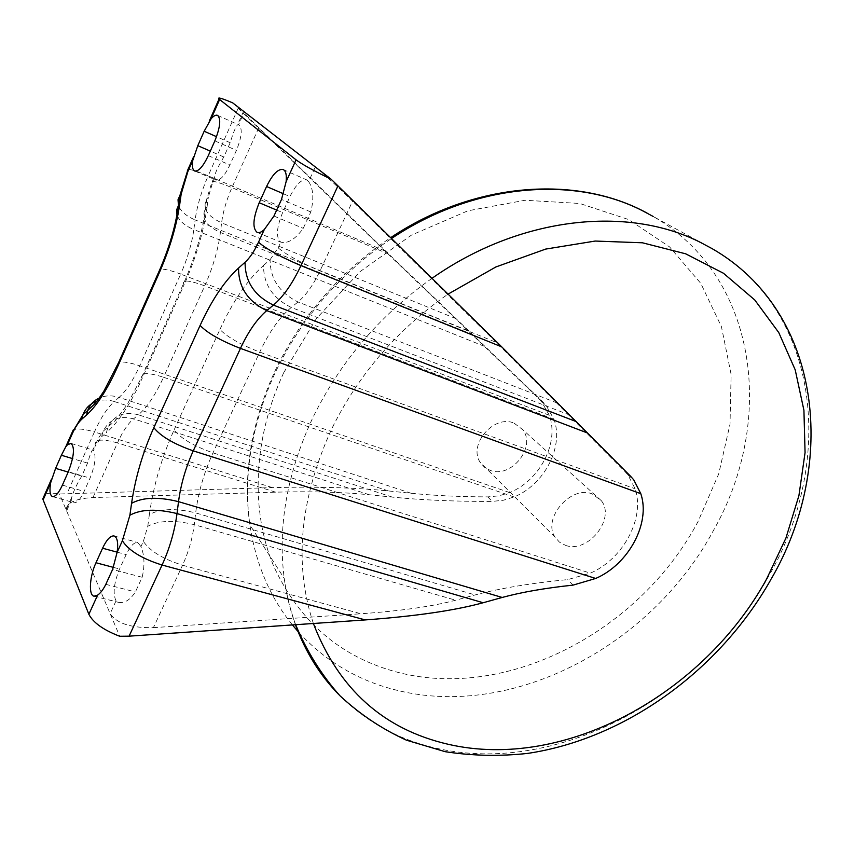 <?xml version="1.0" encoding="UTF-8"?>
<svg xmlns="http://www.w3.org/2000/svg" width="854" height="854" viewBox="0 0 854 854"><rect width="100%" height="100%" fill="white"/><g stroke="black" fill="none" stroke-linecap="round" stroke-linejoin="round"><path stroke-width="0.64" stroke-dasharray="4.27 3.2" d="M514.055 423.125L522.637 429.583C536.739 446.813 511.012 478.934 490.1 470.34L484.442 467.223L480.215 462.388C467.875 444.646 494.018 414.254 514.055 423.125M565.359 545.29C587.552 553.936 615.937 518.848 601.323 500.69L592.302 493.964C571.048 484.912 542.173 518.282 554.972 537.017L559.381 542.087L565.359 545.29M71.619 497.583L66.249 509.646L66.623 510.916L71.757 499.376L74.085 502.718C77.073 503.049 80.415 499.27 84.13 491.392L90.044 478.133C95.21 465.046 96.353 455.865 93.481 450.592L92.648 449.994C91.762 450.304 90.054 454.67 87.546 463.103L81.77 476.073C76.775 484.325 73.391 491.498 71.619 497.583L71.768 499.376M66.249 509.646C66.708 502.622 75.611 498.587 92.969 497.54L275.639 492.16C311.091 491.21 342.326 492.075 369.344 494.765L392.36 497.113C422.602 500.124 455.865 501.554 492.15 501.405L503.358 500.252L514.076 496.953C544.361 484.698 564.099 446.823 553.947 419.261L546.186 405.554L542.877 401.978L388.922 254.225L258.815 127.673C246.39 115.514 241.298 110.059 243.55 111.308L244.297 111.874L238.533 124.823L237.529 124.855C235.587 126.968 233.142 132.925 230.185 142.714L223.823 156.987C218.496 165.815 215.293 172.561 214.215 177.216L216.105 180.098C220.129 180.76 224.73 175.721 229.897 164.982L236.43 150.357C241.821 136.886 242.643 128.42 238.917 124.962L238.533 124.823M232.694 102.875L384.93 250.948L538.148 397.975L541.479 401.561L549.303 415.268C559.455 442.735 539.845 480.428 509.699 492.577L498.939 495.843L487.783 496.889C459.836 496.804 434.291 495.608 411.148 493.27L388.421 490.943C355.136 487.602 316.471 486.492 272.447 487.613L59.449 493.975C52.553 492.758 47.632 492.961 44.686 494.605M140.963 546.592L137.793 542.503C134.11 542.077 130.235 546.112 126.157 554.598L119.571 568.988C113.86 583.143 112.685 593.765 116.037 600.853L118.514 602.348C124.577 603.426 130.203 599.956 135.391 591.95L142.17 577.272C144.902 565.359 144.497 555.132 140.963 546.603L143.365 541.361C149.92 551.086 162.986 559.028 182.553 565.209L153.389 627.647C130.982 628.053 116.571 623.399 110.155 613.674L59.449 493.975M116.037 600.853L110.155 613.674L119.731 636.273M308.604 181.56L306.757 179.916C301.537 178.934 295.932 184.485 289.954 196.569L282.621 212.614C276.408 227.965 275.799 237.796 280.785 242.12L280.827 242.141C287.841 243.87 295.313 239.28 303.245 228.36L310.813 211.963C314.058 198.598 313.322 188.467 308.604 181.571L315.318 166.946C323.815 173.874 336.241 185.286 352.574 201.192L320.026 270.867C313.301 284.98 305.956 295.345 298.003 301.974L291.267 307.44C279.621 317.218 269.106 332.099 259.723 352.094L212.988 452.866C204.063 472.422 198.288 492.427 195.662 512.902L194.242 524.666C192.46 538.564 188.563 552.079 182.553 565.209L360.943 613.77C400.878 610.941 432.455 606.425 455.694 600.213L475.091 594.95C500.412 588.225 531.305 583.111 567.782 579.588L590.327 573.151C623.046 559.21 645.186 518.186 635.13 488.819L627.968 474.931L624.882 471.472L496.259 342.379L352.574 201.192M153.389 627.647L360.943 613.77M92.969 497.54L117.457 442.938C102.331 438.657 94.89 439.266 95.136 444.763L95.573 445.884L93.481 450.592M275.639 492.16L117.457 442.938C122.549 431.718 127.919 423.68 133.555 418.834C119.293 415.172 109.141 419.325 103.099 431.302L101.637 436.693L95.573 445.884M369.344 494.765L133.555 418.834L138.423 414.809C124.108 411.094 113.924 415.257 107.882 427.278L106.408 432.679L101.637 436.693M392.36 497.113L138.423 414.809C147.048 407.443 155.417 394.932 163.53 377.265C148.212 372.397 140.889 372.451 141.561 377.436L142.116 378.525C130.363 404.23 118.46 422.292 106.408 432.679M514.076 496.953L163.53 377.265L204.746 285.866C189.492 280.315 182.414 279.578 183.535 283.667L184.176 284.596L142.116 378.525M553.947 419.261L204.746 285.866C212.924 267.409 218.144 249.614 220.417 232.459C205.835 225.755 200.861 217.887 205.472 208.878L207.063 207.01C203.658 231.786 196.025 257.652 184.176 284.596M472.7 334.629L220.417 232.459L221.602 222.83C207.084 216.073 202.131 208.162 206.743 199.089L208.333 197.199L207.063 207.01M455.801 318.585L221.602 222.83C223.086 211.578 226.534 199.847 231.936 187.624C216.98 181.475 210.223 179.906 211.664 182.948L212.326 183.674L208.333 197.199M388.922 254.225L231.936 187.624L258.815 127.673M214.6 178.582L212.326 183.674M238.181 108.255L208.162 175.839C198.107 171.622 191.403 169.455 188.04 169.359M384.93 250.948L208.162 175.839C201.448 191.157 197.103 205.835 195.128 219.894C186.321 216.19 180.76 211.397 178.465 205.526M467.597 330.477L195.128 219.894L193.847 229.545C184.774 225.755 179.148 220.855 176.97 214.856M484.218 346.265L193.847 229.545C191.84 243.838 187.453 258.687 180.685 274.102C170.565 270.291 163.669 268.658 159.986 269.213M549.303 415.268L180.685 274.102L139.736 365.8C129.605 362.416 122.581 361.327 118.653 362.523M509.699 492.577L139.736 365.8C133.021 380.564 126.125 391.1 119.069 397.398C112.845 395.402 106.921 395.338 101.306 397.195M411.148 493.27L119.069 397.398L114.287 401.529C108.17 399.587 102.331 399.512 96.78 401.305M388.421 490.943L114.287 401.529C107.358 407.753 100.729 417.894 94.41 431.964C84.386 428.932 77.33 428.249 73.263 429.904M272.447 487.613L94.41 431.964L67.135 493.377M223.823 156.987L210.308 151.115M208.301 155.642L229.897 164.982M68.331 471.728L90.044 478.133M87.546 463.103L72.547 458.598M81.77 476.073L68.181 472.07M62.406 485.104L84.13 491.392M143.365 541.361L147.774 526.245C158.865 520.406 174.355 519.872 194.242 524.666L455.694 600.213M147.774 526.245L149.365 514.524C160.424 508.589 175.86 508.055 195.662 512.902L475.091 594.95M149.365 514.524C153.442 485.712 161.673 457.541 174.067 429.989C180.867 438.465 193.837 446.087 212.988 452.866L590.327 573.151M174.067 429.989L219.916 329.495C227.281 337.063 240.55 344.589 259.723 352.094L635.13 488.819M219.916 329.495C232.907 301.281 247.446 279.92 263.523 265.402C263.512 284.329 272.757 298.334 291.267 307.44L568.059 414.425M263.523 265.402L270.099 259.669C270.12 278.682 279.418 292.783 298.003 301.974L556.819 402.853M270.099 259.669L278.158 247.852C286.474 254.855 300.427 262.53 320.026 270.867L496.259 342.379M278.158 247.852L280.785 242.12M630.679 476.383L624.882 471.472M573.119 585.097L567.782 579.588M113.486 567.387L119.571 568.988M105.821 584.339L135.391 591.95M142.17 577.272L112.6 569.479M214.845 140.878L236.43 150.357M230.185 142.714L216.532 136.693M310.813 211.963L281.521 199.43M273.942 216.041L303.245 228.36M283.645 193.858L289.954 196.569M276.653 210.095L282.621 212.614M117.147 552.154L126.157 554.598M538.148 397.975L542.877 401.978M487.783 496.889L492.15 501.405M339.07 694.846C366.419 722.11 398.999 739.948 436.789 748.35C558.708 776.126 703.077 695.914 768.707 576.098C834.881 462.26 821.249 311.518 712.14 248.653L653.182 216.468C758.864 277.102 775.421 421.62 713.56 530.281C652.424 644.695 514.14 719.484 397.121 690.32C358.488 680.926 325.609 661.498 298.473 632.045M292.41 624.936C269.971 597.288 255.794 563.939 249.87 524.89C243.059 475.678 251.418 425.132 274.945 373.241C301.27 318.136 340.116 273.227 391.506 238.501M283.72 372.686C252.901 438.913 250.51 510.628 273.536 565.86C299.53 622.011 341.056 657.537 398.124 672.418C508.664 700.92 640.34 630.316 698.006 521.634L718.705 473.927L730.021 424.203L731.12 374.426L721.449 326.73L700.835 283.432L669.6 246.923L628.683 219.563L579.717 203.465L525.093 200.263L467.875 210.81L411.585 235.031L359.929 271.721L316.364 318.638L283.72 372.686M432.007 278.319C379.699 315.329 339.839 362.075 312.415 418.567C286.965 473.639 277.571 526.929 284.233 578.446C286.41 594.715 290.147 610.14 295.42 624.722M313.375 623.484C293.712 564.056 299.733 499.376 331.437 429.466C358.242 374.735 397.121 329.612 448.083 294.118M601.323 500.69L522.637 429.583M554.972 537.017L480.215 462.388M214.215 177.216L211.664 182.948L206.743 199.089L205.472 208.878C202.366 232.619 195.064 257.545 183.535 283.667L141.561 377.436L127.161 404.636L115.536 420.339L103.099 431.302L98.722 437.686L92.776 450.047M243.55 111.308L237.529 124.844M194.669 170.992L216.105 180.098M71.01 443.386L92.648 449.994M52.5 496.58L74.085 502.718M94.057 596.188L118.514 602.348M627.978 474.931L633.732 479.82M217.567 115.354L238.917 124.962M283.186 169.54L306.757 179.916M257.139 232.405L280.827 242.141M114.052 535.949L137.793 542.503M541.479 401.561L546.186 405.543M295.644 624.712C290.307 610.098 286.506 594.683 284.233 578.446L249.87 524.89C242.771 475.176 250.937 424.321 274.358 372.323C300.555 317.122 339.316 272.234 390.652 237.668M770.82 579.674L771.205 578.98M647.108 213.105L653.182 216.468"/><path stroke-width="1.28" d="M192.758 160.456L197.808 145.682L204.17 131.238L211.226 118.589C213.799 115.781 215.913 114.703 217.567 115.354C221.165 118.77 220.257 127.278 214.845 140.878L208.301 155.642C203.135 166.487 198.587 171.611 194.669 170.992C192.577 169.903 191.947 166.391 192.758 160.456L187.869 171.558L187.325 170.96L193.591 156.762M211.226 118.589L219.627 99.512L219.04 99.011C217.151 96.918 221.709 98.199 232.694 102.875L331.085 179.18C314.261 171.088 302.583 164.641 296.071 159.847L286.111 181.688L281.521 199.43L273.942 216.041L264.292 229.555C261.463 232.181 259.082 233.131 257.139 232.405C252.272 228.178 252.965 218.282 259.221 202.729L266.576 186.503C272.554 174.291 278.084 168.633 283.186 169.54C285.844 170.896 286.816 174.953 286.111 181.688M61.392 455.246L65.769 446.759L67.381 444.849L71.01 443.386C74.96 447.186 74.074 456.634 68.331 471.728L62.406 485.104C58.702 493.057 55.403 496.889 52.5 496.58C49.97 495.448 49.34 490.869 50.632 482.852L55.617 468.355L61.392 455.246L72.547 458.598M44.686 494.605L42.817 498.853L43.127 499.868L50.632 482.852M97.602 595.142L94.057 596.188C88.4 595.387 89.595 576.333 95.979 562.754L102.576 548.215C106.643 539.643 110.476 535.554 114.052 535.949C117.372 537.305 118.396 542.76 117.126 552.324L112.6 569.479L105.821 584.339C103.206 589.591 100.462 593.188 97.602 595.142L88.869 614.282L43.127 499.868M219.627 99.512L296.071 159.847M88.869 614.282C93.161 622.673 103.441 630.006 119.731 636.273L129.082 636.166L162.079 565.028C169.679 548.321 174.654 531.167 177.013 513.564L178.518 501.65C180.824 484.378 185.734 467.448 193.26 450.859L240.454 348.389C248.354 331.437 257.118 318.852 266.747 310.61L273.419 305.102C283.272 296.733 292.463 283.571 300.971 265.605L337.96 185.862L331.085 179.18M337.96 185.862L501.725 346.863L630.679 476.383L633.732 479.82L640.799 493.687C650.855 523.16 628.533 564.409 595.654 578.468L573.119 585.097C545.087 588.096 521.442 592.217 502.184 597.458L483.15 602.743C454.691 610.525 415.396 616.257 365.266 619.919L129.082 636.166M188.04 169.359L179.831 195.705L181.155 194.136L187.869 171.558M178.465 205.526L178.027 199.719L179.831 195.705L178.465 205.504L179.788 203.957L181.155 194.136M176.97 214.856L176.564 209.999L178.465 205.504C175.529 226.523 168.996 248.589 158.887 271.732L159.399 272.501C169.786 248.674 176.586 225.819 179.788 203.957M159.986 269.213L117.179 365.843L117.628 366.74L159.399 272.501M118.653 362.523L103.836 391.217C96.321 402.501 95.306 402.992 94.282 404.294L87.716 410.496L86.542 415.023C96.982 405.597 107.337 389.509 117.628 366.74M101.306 397.195C94.762 399.565 90.236 403.995 87.716 410.496L83.019 414.628L81.845 419.143L86.542 415.023M96.78 401.305C90.15 403.643 85.571 408.084 83.019 414.628L71.533 433.693L71.885 434.622C75.12 427.406 78.44 422.239 81.845 419.143M73.263 429.904L65.769 446.759M67.381 444.849L71.885 434.622M210.308 151.115L197.808 145.682M68.181 472.07L55.617 468.355M264.292 229.555L258.506 242.226C254.353 251.183 249.88 257.844 245.087 262.231L238.576 268.028C224.517 280.977 211.696 300.117 200.114 325.438L153.837 427.63C142.778 452.353 135.359 477.599 131.569 503.348L129.893 515.218L122.378 540.785L117.126 552.324M258.506 242.226C266.758 249.293 280.902 257.086 300.971 265.605L501.725 346.863M245.087 262.231C244.97 281.521 254.417 295.804 273.419 305.102L576.685 421.78M238.576 268.028C238.426 287.222 247.82 301.419 266.747 310.61L587.595 433.042M200.114 325.438C207.394 333.092 220.844 340.735 240.454 348.389L640.799 493.687M153.837 427.63C160.531 436.213 173.672 443.963 193.26 450.859L595.654 578.468M131.569 503.348C142.639 497.231 158.289 496.665 178.518 501.65L502.184 597.458M129.893 515.218C140.995 509.176 156.698 508.632 177.013 513.564L483.15 602.743M122.378 540.785C128.826 550.67 142.063 558.74 162.079 565.028L365.266 619.919M95.979 562.754L113.486 567.387M216.532 136.693L204.17 131.238M266.576 186.503L283.645 193.858M259.221 202.729L276.653 210.095M102.576 548.215L117.147 552.154M298.473 632.045L292.41 624.936M391.506 238.501C473.575 183.514 573.173 175.39 642.027 210.5L653.182 216.468M771.205 578.98C837.603 464.918 822.989 312.351 712.14 248.653L700.6 242.483C627.978 205.398 520.278 216.222 432.007 278.319M295.42 624.722C305.508 652.093 320.058 675.461 339.07 694.846M448.083 294.118L495.907 266.95L545.663 249.09L595.185 241.052L642.454 242.792L685.687 253.819L723.466 273.248L754.733 299.935L778.773 332.58L795.202 369.825L803.924 410.272L805.066 452.609L798.928 495.587L785.936 538.052L766.646 578.959C703.611 694.142 564.579 771.215 448.243 744.293C383.606 729.38 338.643 689.114 313.375 623.484M209.251 121.215L219.04 99.011M42.817 498.853L51.55 479.03M295.644 624.712C306.885 651.506 321.638 675.172 339.903 695.711C359.822 714.232 382.026 729.07 406.515 740.215L445.201 751.691C472.166 755.865 499.622 756.441 527.569 753.42C625.598 738.817 719.484 670.337 770.82 579.674M390.652 237.668C474.536 181.571 577.123 174.718 647.108 213.105"/></g></svg>
